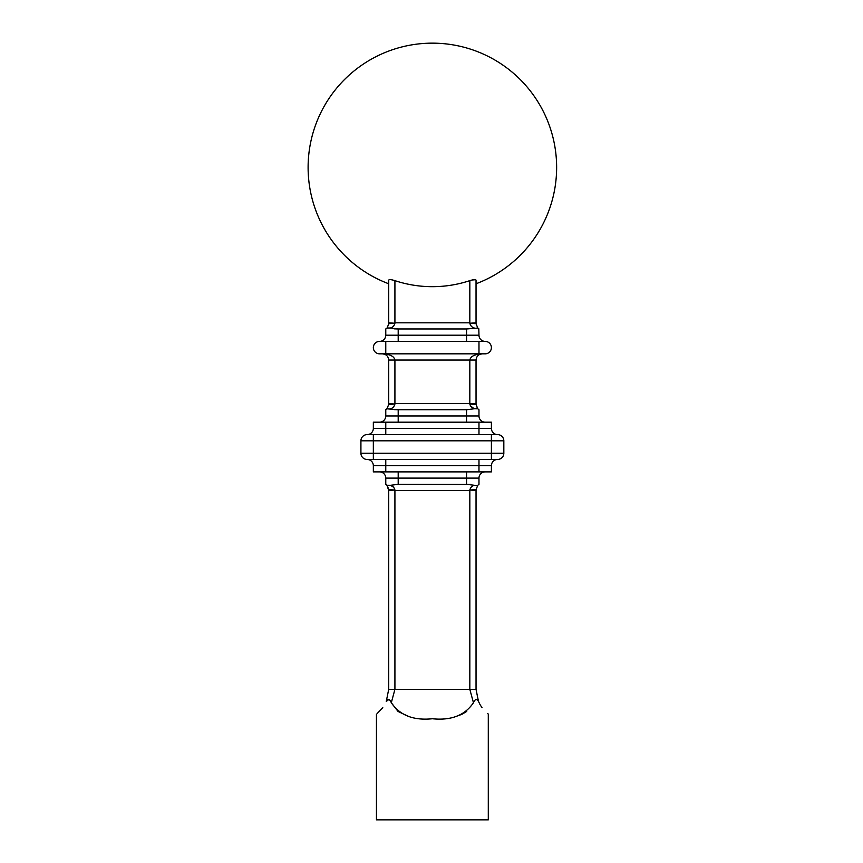<?xml version="1.0" encoding="UTF-8"?>
<svg xmlns="http://www.w3.org/2000/svg" width="863" height="863" viewBox="0 0 863 863"><rect width="100%" height="100%" fill="white"/><g stroke="black" fill="none" stroke-linecap="round" stroke-linejoin="round"><path stroke-width="1.29" d="M476.042 283.765A124.272 124.272 0 0 0 432.374 43.15A124.272 124.272 0 0 0 388.706 283.765M475.556 279.72L472.169 279.99M478.48 701.425L476.042 689.364L478.48 701.425C491.025 718.89 491.025 718.89 478.48 701.425C476.764 698.534 475.082 698.965 473.453 702.719C464.92 715.341 451.23 720.681 432.374 718.75C413.539 720.681 399.849 715.341 391.306 702.719C389.677 698.965 387.994 698.545 386.268 701.425C373.722 718.89 373.722 718.89 386.268 701.425L388.857 699.494M487.541 713.485L488.296 714.089L488.296 819.85L376.451 819.85L376.451 714.089M456.732 716.193L461.878 714.327M461.942 714.294L466.71 711.436M478.49 701.436L480.195 704.877M480.27 704.995L482.039 707.714M360.917 453.248L491.403 453.248L491.403 440.82L373.345 440.82L373.345 459.461L367.131 459.461L478.976 459.461L478.976 465.675L385.772 465.675L385.772 471.888L373.345 471.888L373.345 465.675A6.214 6.214 0 0 0 367.131 459.461A6.214 6.214 0 0 1 360.917 453.248L360.917 440.82A6.214 6.214 0 0 1 367.131 434.607L497.617 434.607A6.214 6.214 0 0 1 503.83 440.82L503.83 453.248A6.214 6.214 0 0 1 497.617 459.461L478.976 459.461M398.199 341.403L485.189 341.403A6.214 6.214 0 0 1 491.403 347.616A6.214 6.214 0 0 1 485.189 353.83L379.558 353.83A6.214 6.214 0 0 1 373.345 347.616A6.214 6.214 0 0 1 379.558 341.403L398.199 341.403L398.199 335.189L466.549 335.189L466.549 328.976L398.199 328.976L390.518 327.994L386.948 328.037L385.772 328.976L385.772 335.189L398.199 335.189L398.199 328.976L394.1 328.846M478.976 409.752L477.811 408.814L474.229 408.771L466.549 409.752L398.199 409.752L386.948 408.814L388.706 404.477L388.706 360.044C388.318 356.3 386.246 354.229 382.492 353.83C389.99 354.229 394.132 356.3 394.92 360.044L394.92 403.582L476.042 403.582L476.042 360.044L476.042 404.477L477.811 408.814L478.976 409.752L478.976 415.966A6.214 6.214 0 0 0 485.189 422.18M470.335 405.783L474.229 408.771C471.942 408.102 470.475 406.516 469.828 404.035L469.828 360.044L388.706 360.044L388.706 403.582L394.92 404.035C394.283 406.516 392.816 408.102 390.518 408.771M497.617 459.461L491.403 459.461L497.617 459.461A6.214 6.214 0 0 0 491.403 465.675L491.403 471.888L385.772 471.888M485.189 471.888A6.214 6.214 0 0 0 478.976 478.102L478.976 484.316L477.811 485.254L476.042 489.591L476.042 689.364L469.828 689.364L469.828 490.486L394.92 490.486L394.92 689.364L391.306 702.719L398.059 711.457L408.059 716.204M470.648 484.445L398.199 484.316L390.518 485.297C392.816 485.966 394.283 487.552 394.92 490.033L388.706 490.486L386.948 485.254L385.772 484.316L385.772 478.102A6.214 6.214 0 0 0 379.558 471.888M377.217 713.485L382.773 707.628M473.453 702.719L469.828 689.364L388.706 689.364L386.268 701.425L388.706 689.364L388.706 490.486L388.706 689.364M367.131 434.607A6.214 6.214 0 0 0 373.345 428.393L373.345 422.18L385.772 422.18L385.772 428.393L478.976 428.393L478.976 422.18L385.772 422.18M478.976 422.18L491.403 422.18L491.403 428.393A6.214 6.214 0 0 0 497.617 434.607M379.558 422.18A6.214 6.214 0 0 0 385.772 415.966L385.772 409.752L387.314 408.404M478.803 328.857L478.976 335.189A6.214 6.214 0 0 0 485.189 341.403A6.214 6.214 0 0 1 478.976 335.189A6.214 6.214 0 0 0 485.189 341.403M387.314 327.627L388.706 323.701L388.706 280.173C389.116 279.332 391.187 279.493 394.92 280.648L394.92 322.805L469.828 322.805L469.828 280.648A119.256 119.256 0 0 1 394.92 280.648M469.828 280.648C473.571 279.493 475.642 279.332 476.042 280.173L476.042 323.701L477.811 328.037L466.549 328.976M385.772 484.316L386.948 485.254L390.518 485.297L393.625 487.271M478.976 478.102L466.549 478.102L466.549 484.316L477.444 485.664M394.1 409.623L398.199 409.752L398.199 415.966L466.549 415.966L466.549 409.752M478.976 328.976L477.811 328.037L476.042 323.701L469.828 323.258C470.475 325.739 471.942 327.325 474.229 327.994C471.942 327.325 470.475 325.739 469.828 323.258L476.042 322.805M379.558 341.403A6.214 6.214 0 0 0 385.772 335.189M387.314 485.664L388.706 489.591L394.92 490.033M477.444 408.404L476.042 404.477L469.828 404.035M469.828 360.044C470.626 356.3 474.769 354.229 482.255 353.83C478.512 354.229 476.441 356.3 476.042 360.044L469.828 360.044M388.706 322.805L394.92 323.258C394.283 325.739 392.816 327.325 390.518 327.994M476.042 490.486L469.828 490.033C470.475 487.552 471.942 485.966 474.229 485.297M469.828 490.033L476.042 489.591M388.706 404.477L394.92 404.035M394.92 323.258L388.706 323.701M478.976 471.888L478.976 465.675L491.403 465.675M466.549 471.888L466.549 478.102L398.199 478.102L398.199 484.316M398.199 471.888L398.199 478.102L385.772 478.102M385.772 459.461L385.772 465.675L373.345 465.675M373.345 434.607L373.345 440.82L360.917 440.82M503.83 440.82L491.403 440.82L491.403 434.607M491.403 459.461L491.403 453.248L503.83 453.248M373.345 428.393L385.772 428.393L385.772 434.607M478.976 434.607L478.976 428.393L491.403 428.393M385.772 415.966L398.199 415.966L398.199 422.18M466.549 422.18L466.549 415.966L478.976 415.966M466.549 341.403L466.549 335.189L478.976 335.189M385.772 341.403L385.772 353.83M478.976 341.403L478.976 353.83M479.882 354.305L482.255 353.83M382.492 353.83L384.876 354.305"/></g></svg>
